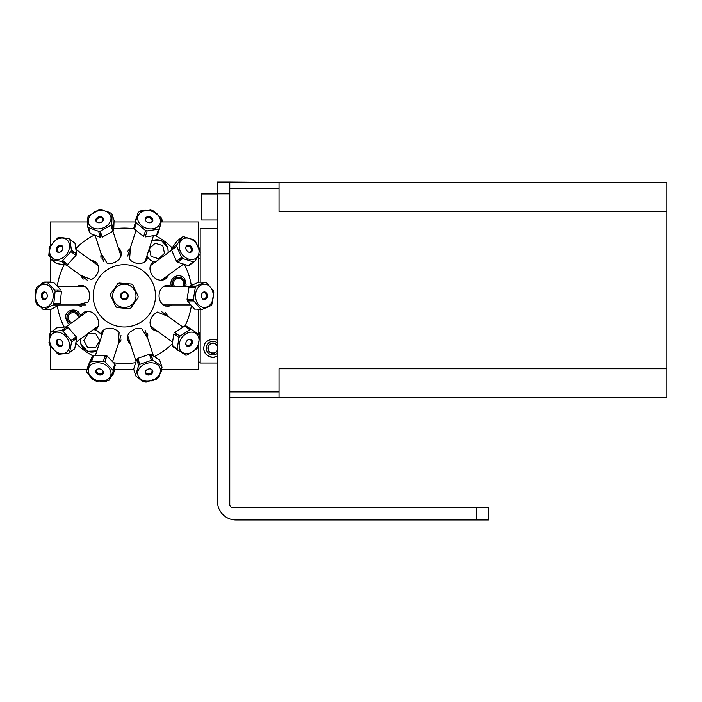 <?xml version="1.0" encoding="UTF-8"?>
<svg xmlns="http://www.w3.org/2000/svg" width="702" height="702" viewBox="0 0 702 702"><rect width="100%" height="100%" fill="white"/><g stroke="black" fill="none" stroke-linecap="round" stroke-linejoin="round"><path stroke-width="1.05" d="M217.453 182.037L229.765 182.037L217.453 182.037L217.453 501.421A18.542 18.542 0 0 0 235.995 519.963L488.381 519.963L488.381 507.643L232.836 507.643A3.062 3.062 0 0 1 229.765 504.58L229.765 391.9L229.765 397.797L279.027 397.797L279.027 368.743L666.9 368.743L666.9 397.797L279.027 397.797M279.027 182.432L666.9 182.432L666.9 211.486L279.027 211.486L279.027 182.432L229.765 182.037M217.453 219.954L201.553 219.954L201.553 193.971L217.453 193.971M217.453 356.23L213.013 357.371C206.695 356.195 203.615 353.124 203.782 348.139L203.782 348.139A9.231 9.231 0 0 0 214.768 357.204M217.453 345.586A5.125 5.125 0 0 0 209.722 344.217A5.125 5.125 0 0 0 209.722 352.071A5.125 5.125 0 0 0 217.453 350.693M203.782 348.139C204.124 341.181 208.678 338.487 217.453 340.049M198.236 361.056L200.175 362.995L217.453 362.995M200.175 332.643L198.236 334.591M200.175 362.995L200.175 309.45M200.175 282.204L200.175 253.396M200.175 252.027L200.175 228.589L217.453 228.589M217.453 350.131A4.87 4.87 0 0 1 210.012 351.974A4.87 4.87 0 0 1 210.012 344.305A4.87 4.87 0 0 1 217.453 346.147M217.453 342.98A6.809 6.809 0 0 0 208.082 343.453A6.809 6.809 0 0 0 208.082 352.834A6.809 6.809 0 0 0 217.453 353.299M50.456 245.586L50.456 221.937L87.601 221.937M114.093 221.937L135.284 221.937M161.17 221.937L198.236 221.937L198.236 246.393M86.908 369.717L50.456 369.717L50.456 345.946M49.263 339.101L49.491 334.503L50.447 333.81L50.456 309.556M50.456 282.107L50.456 258.389M198.236 346.156L198.236 369.717L161.478 369.717M133.88 369.717L113.759 369.717M198.236 256.59L198.236 282.397M198.236 309.45L198.236 333.88M198.236 332.774L200.044 332.774M146.876 255.976A11.206 11.206 0 0 0 155.282 262.083M167.971 252.869A11.206 11.206 0 0 0 151.72 241.067M158.687 258.748L151.088 256.397L149.324 248.648L155.151 243.243L162.75 245.595L164.514 253.343L158.687 258.748M162.75 245.595L155.151 243.243L149.324 248.648M80.721 338.794A11.206 11.206 0 0 0 96.964 350.596M101.816 335.679A11.206 11.206 0 0 0 93.41 329.571M95.884 333.862L99.719 340.821L95.604 347.63L87.662 347.464L83.828 340.505L87.934 333.696L95.884 333.862M83.828 340.505L87.662 347.464L95.604 347.63L99.719 340.821M190.663 300.921A9.117 6.985 -90 0 1 190.023 299.35M194.015 287.293A9.117 6.985 -90 0 1 195.639 286.776M206.95 293.901L205.818 299.219M196.341 309.117L202.062 309.45L211.021 305.598A13.768 10.548 90 0 0 211.864 304.37L213.777 292.304A13.768 10.548 90 0 0 213.382 290.742L206.344 282.537A13.768 10.548 90 0 0 205.107 282.204L196.148 286.065A13.768 10.548 90 0 0 195.305 287.293L193.383 299.35L187.057 299.35L188.978 287.293L195.305 287.293M194.489 309.117L187.452 300.921L193.778 300.921L200.825 309.117L194.489 309.117M211.03 303.58A11.636 8.915 -90 0 1 198.245 304.273A11.636 8.915 -90 0 1 198.087 287.574A11.636 8.915 -90 0 1 210.503 287.381A11.636 8.915 -90 0 1 211.03 303.58M202.158 293.243A3.879 2.975 -90 0 1 207.195 294.612A3.879 2.975 -90 0 1 203.773 299.622A3.879 2.975 -90 0 1 202.158 293.243M193.383 299.35A13.768 10.548 90 0 0 193.778 300.921M200.825 309.117A13.768 10.548 90 0 0 202.062 309.45M196.148 286.065L189.812 286.065L198.78 282.204L205.107 282.204M202.167 298.42A3.317 2.545 90 0 0 203.747 299.149A3.317 2.545 90 0 0 206.291 295.832A3.317 2.545 90 0 0 203.747 292.515A3.317 2.545 90 0 0 202.167 293.234M199.026 251.869A11.636 8.915 -126 0 1 188.408 259.02A11.636 8.915 -126 0 1 179.203 245.095A11.636 8.915 -126 0 1 189.777 238.557A11.636 8.915 -126 0 1 199.026 251.869M185.784 247.762A3.879 2.975 -126 0 1 190.856 246.323A3.879 2.975 -126 0 1 190.637 252.281A3.879 2.975 -126 0 1 185.784 247.762M176.746 244.884A13.768 10.548 54 0 0 176.693 246.349L181.599 257.441A13.768 10.548 54 0 0 182.783 258.547L193.296 261.811A13.768 10.548 54 0 0 194.542 261.46L200.158 253.624A13.768 10.548 54 0 0 200.21 252.158L195.305 241.067A13.768 10.548 54 0 0 194.112 239.961L183.599 236.697A13.768 10.548 54 0 0 182.353 237.048L176.746 244.884L171.621 248.613L177.237 240.777L182.353 237.048M181.599 257.441L176.474 261.162L171.569 250.07L176.693 246.349M193.296 261.811L188.18 265.531L177.659 262.276L182.783 258.547M190.031 264.189L189.417 265.18L194.542 261.46M190.532 246.042L192.234 250.737M191.743 251.588A11.636 8.915 54 0 0 191.33 250.623M188.039 246.095A11.636 8.915 54 0 0 187.25 245.402M173.35 247.358A11.636 8.915 54 0 0 172.876 249.122M189.417 265.18A13.768 10.548 -126 0 1 188.18 265.531M177.659 262.276A13.768 10.548 -126 0 1 176.474 261.162M171.569 250.07A13.768 10.548 -126 0 1 171.621 248.613M177.185 260.653A11.636 8.915 54 0 0 178.422 261.723M180.133 260.477A9.117 6.985 -126 0 1 178.799 259.477M188.829 252.185A3.317 2.545 54 0 0 190.532 251.842A3.317 2.545 54 0 0 190.637 247.666A3.317 2.545 54 0 0 186.635 246.472A3.317 2.545 54 0 0 185.776 247.99M146.06 234.284A9.117 6.985 -162 0 1 144.463 233.88M150.86 222.622A3.317 2.545 18 0 0 151.351 222.306A3.317 2.545 18 0 0 152.036 221.341A3.317 2.545 18 0 0 149.666 217.892A3.317 2.545 18 0 0 145.726 219.287A3.317 2.545 18 0 0 145.928 221.016M133.898 227.817L138.075 212.609L133.898 227.817M158.906 228.905L157.634 234.354L159.591 228.325L161.802 219.147A13.768 10.548 18 0 0 161.267 217.866L152.097 210.442A13.768 10.548 18 0 0 150.509 210.003L139.128 211.767A13.768 10.548 18 0 0 138.075 212.609M150.921 217.295L152.553 218.927M156.581 235.196L145.191 236.96L147.148 230.932L158.538 229.177L156.581 235.196M140.418 212.706A11.636 8.915 -162 0 1 156.748 213.961A11.636 8.915 -162 0 1 157.283 227.071A11.636 8.915 -162 0 1 141.4 225.474A11.636 8.915 -162 0 1 140.418 212.706M151.965 222.051A3.879 2.975 -162 0 1 145.489 220.27A3.879 2.975 -162 0 1 149.772 216.821A3.879 2.975 -162 0 1 151.965 222.051M158.538 229.177A13.768 10.548 18 0 0 159.591 228.325M135.855 221.797A13.768 10.548 18 0 0 136.399 223.078L145.568 230.502A13.768 10.548 18 0 0 147.148 230.932M145.568 230.502L143.612 236.521L134.442 229.098L136.399 223.078M101.316 234.442A9.117 6.985 162 0 1 99.64 234.407M102.764 221.016A3.317 2.545 -18 0 0 102.966 219.287A3.317 2.545 -18 0 0 99.026 217.892A3.317 2.545 -18 0 0 96.657 221.341A3.317 2.545 -18 0 0 96.946 221.902A3.317 2.545 -18 0 0 97.832 222.622M112.109 214.4L114.066 220.428L113.698 230.098L111.741 224.078L112.109 214.4A13.768 10.548 -18 0 0 111.346 213.364L101.079 209.6A13.768 10.548 -18 0 0 99.465 209.758L88.829 215.663A13.768 10.548 -18 0 0 87.978 216.865L87.61 226.535L89.566 232.555L89.68 231.599M112.846 231.3L102.211 237.197L100.254 231.177L110.89 225.281L112.846 231.3M100.597 237.364L90.33 233.59L88.373 227.571L98.64 231.344L100.597 237.364M109.661 214.145A11.636 8.915 162 0 1 104.712 227.211A11.636 8.915 162 0 1 89.259 224.842A11.636 8.915 162 0 1 94.524 212.223A11.636 8.915 162 0 1 109.661 214.145M96.262 221.578A3.879 2.975 162 0 1 99.728 216.672A3.879 2.975 162 0 1 102.843 220.902A3.879 2.975 162 0 1 96.262 221.578M87.61 226.535A13.768 10.548 -18 0 0 88.373 227.571M98.64 231.344A13.768 10.548 -18 0 0 100.254 231.177M110.89 225.281A13.768 10.548 -18 0 0 111.741 224.078M95.928 219.436L100.289 216.646M67.392 240.216A11.636 8.915 126 0 1 65.532 255.563A11.636 8.915 126 0 1 51.448 256.958A11.636 8.915 126 0 1 53.668 242.014A11.636 8.915 126 0 1 67.392 240.216M57.002 251.649A3.879 2.975 126 0 1 59.117 245.481A3.879 2.975 126 0 1 62.68 249.245A3.879 2.975 126 0 1 57.002 251.649M50.597 258.924A13.768 10.548 -54 0 0 51.474 259.845L61.249 261.284A13.768 10.548 -54 0 0 62.645 260.696L70.893 251.614A13.768 10.548 -54 0 0 71.411 250.105L69.884 239.584A13.768 10.548 -54 0 0 69.007 238.662L59.231 237.223A13.768 10.548 -54 0 0 57.836 237.811L49.588 246.893A13.768 10.548 -54 0 0 49.07 248.403L50.597 258.924M61.249 261.284L66.374 265.005L56.59 263.566L51.474 259.845M70.893 251.614L76.018 255.344L67.769 264.417L62.645 260.696M69.884 239.584L75.009 243.313L76.536 253.826L71.411 250.105M73.719 242.374L69.007 238.662M56.309 249.28L58.047 247.666M58.907 246.779L60.302 245.2M74.131 242.383A13.768 10.548 126 0 1 75.009 243.313M76.536 253.826A13.768 10.548 126 0 1 76.018 255.344M67.769 264.417A13.768 10.548 126 0 1 66.374 265.005L87.539 280.352M65.093 264.075A11.636 8.915 -54 0 0 66.716 263.662M75.246 254.782A11.636 8.915 -54 0 0 75.684 253.211M61.443 245.402A11.636 8.915 -54 0 0 60.653 246.095M57.362 250.623A11.636 8.915 -54 0 0 56.95 251.588M73.78 251.825A9.117 6.985 126 0 1 73.526 253.527M64.268 261.881A9.117 6.985 126 0 1 61.355 261.249M62.908 247.99A3.317 2.545 -54 0 0 62.057 246.472A3.317 2.545 -54 0 0 58.196 247.473A3.317 2.545 -54 0 0 57.889 251.597A3.317 2.545 -54 0 0 58.161 251.842A3.317 2.545 -54 0 0 59.863 252.185M57.564 289.952A9.117 6.985 90 0 1 58.363 291.479M55.791 303.668A9.117 6.985 90 0 1 53.054 304.879M46.525 293.234A3.317 2.545 -90 0 0 45.305 292.55A3.317 2.545 -90 0 0 44.946 292.515A3.317 2.545 -90 0 0 42.401 295.832A3.317 2.545 -90 0 0 44.946 299.149A3.317 2.545 -90 0 0 46.525 298.42M59.328 304.966L50.57 309.556L44.244 309.556L53.001 304.966L59.328 304.966M51.966 282.336L45.972 282.107L37.215 286.688A13.768 10.548 -90 0 0 36.434 287.987L35.1 300.184A13.768 10.548 -90 0 0 35.565 301.711L42.989 309.319A13.768 10.548 -90 0 0 44.244 309.556M41.944 298.166L42.401 295.84M42.576 294.612L42.778 292.515M53.554 282.336L60.977 289.952L54.642 289.952L47.227 282.336L53.554 282.336M43.05 307.344A11.636 8.915 90 0 1 35.53 293.84A11.636 8.915 90 0 1 46.104 284.433A11.636 8.915 90 0 1 53.098 297.823A11.636 8.915 90 0 1 43.05 307.344M44.735 291.988A3.879 2.975 90 0 1 46.648 298.227A3.879 2.975 90 0 1 41.558 297.271A3.879 2.975 90 0 1 44.735 291.988M47.227 282.336A13.768 10.548 -90 0 0 45.972 282.107M53.001 304.966A13.768 10.548 -90 0 0 53.773 303.668L55.116 291.479A13.768 10.548 -90 0 0 54.642 289.952M55.116 291.479L61.451 291.479L60.109 303.668L53.773 303.668M57.783 352.641A11.636 8.915 54 0 1 49.781 338.627A11.636 8.915 54 0 1 60.828 332.845A11.636 8.915 54 0 1 69.419 347.113A11.636 8.915 54 0 1 57.783 352.641M60.205 339.61A3.879 2.975 54 0 1 62.118 345.805A3.879 2.975 54 0 1 56.476 343.19A3.879 2.975 54 0 1 60.205 339.61M61.697 330.545L51.772 331.555A13.768 10.548 -126 0 0 50.86 332.432L48.938 342.778A13.768 10.548 -126 0 0 49.403 344.296L57.406 353.624A13.768 10.548 -126 0 0 58.784 354.264L68.708 353.255A13.768 10.548 -126 0 0 69.621 352.378L71.543 342.032A13.768 10.548 -126 0 0 71.078 340.514L63.075 331.186A13.768 10.548 -126 0 0 61.697 330.545L66.813 326.816A13.768 10.548 54 0 1 68.199 327.457L76.193 336.793L71.078 340.514M51.772 331.555L56.897 327.834L66.813 326.816M60.205 346.455L58.959 344.91M57.836 343.664L56.292 342.128M68.708 353.255L73.543 349.526M71.543 342.032L76.667 338.311L74.745 348.657L69.621 352.378M63.075 331.186L68.199 327.457M76.193 336.793A13.768 10.548 54 0 1 76.667 338.311M74.745 348.657A13.768 10.548 54 0 1 73.833 349.535M67.208 328.185A11.636 8.915 -126 0 0 65.619 327.685M56.95 340.075A11.636 8.915 -126 0 0 57.362 341.04M60.653 345.568A11.636 8.915 -126 0 0 61.443 346.262M75.781 338.961A11.636 8.915 -126 0 0 75.404 337.372M62.46 329.984A9.117 6.985 54 0 1 64.935 329.835M73.64 338.654A9.117 6.985 54 0 1 73.789 340.4M59.863 339.47A3.317 2.545 -126 0 0 58.161 339.821A3.317 2.545 -126 0 0 58.055 343.998A3.317 2.545 -126 0 0 62.057 345.182A3.317 2.545 -126 0 0 62.908 343.673M104.484 357.862A9.117 6.985 18 0 1 105.993 358.511M107.16 379.712A11.636 8.915 18 0 1 90.839 376.649A11.636 8.915 18 0 1 92.594 363.89A11.636 8.915 18 0 1 108.389 367.243A11.636 8.915 18 0 1 107.16 379.712M97.095 369.349A3.879 2.975 18 0 1 103.343 371.814A3.879 2.975 18 0 1 98.403 374.666A3.879 2.975 18 0 1 97.095 369.349M91.55 361.662A13.768 10.548 -162 0 0 90.339 362.355L86.495 370.998A13.768 10.548 -162 0 0 86.82 372.297L94.805 380.528A13.768 10.548 -162 0 0 96.332 381.133L108.169 380.721A13.768 10.548 -162 0 0 109.38 380.019L113.224 371.376A13.768 10.548 -162 0 0 112.899 370.077L104.914 361.846A13.768 10.548 -162 0 0 103.387 361.249L91.55 361.662L93.506 355.633L105.344 355.221L103.387 361.249M86.495 370.998L88.452 364.979L92.295 356.335L90.339 362.355M102.106 374.543L99.315 374.929M113.224 371.376L115.181 365.356L112.952 370.235M104.914 361.846L106.871 355.826L114.856 364.057L112.899 370.077M105.344 355.221A13.768 10.548 18 0 1 106.871 355.826M114.856 364.057A13.768 10.548 18 0 1 115.181 365.356M92.295 356.335A13.768 10.548 18 0 1 93.506 355.633M92.743 357.994A11.636 8.915 -162 0 0 90.707 362.127M95.823 371.235A11.636 8.915 -162 0 0 96.727 371.779M102.053 373.508A11.636 8.915 -162 0 0 103.097 373.604M106.607 356.642A11.636 8.915 -162 0 0 105.081 356.028M97.832 369.041A3.317 2.545 -162 0 0 97.657 369.129A3.317 2.545 -162 0 0 96.657 370.323A3.317 2.545 -162 0 0 99.026 373.762A3.317 2.545 -162 0 0 102.966 372.367A3.317 2.545 -162 0 0 102.764 370.638M160.065 368.111A11.636 8.915 -18 0 1 151.808 380.431A11.636 8.915 -18 0 1 137.925 375.263A11.636 8.915 -18 0 1 146.349 363.46A11.636 8.915 -18 0 1 160.065 368.111M145.411 373.218A3.879 2.975 -18 0 1 150.026 368.883A3.879 2.975 -18 0 1 151.79 373.718A3.879 2.975 -18 0 1 145.411 373.218M135.635 375.122A13.768 10.548 162 0 0 136.074 376.307L144.691 381.958A13.768 10.548 162 0 0 146.253 382.081L157.889 378.027A13.768 10.548 162 0 0 159.012 376.965L162.022 367.26A13.768 10.548 162 0 0 161.592 366.075L152.975 360.424A13.768 10.548 162 0 0 151.413 360.301L139.777 364.356A13.768 10.548 162 0 0 138.645 365.417L135.635 375.122L133.678 369.094L136.688 359.389L138.645 365.417M152.553 372.727L150.702 373.262M148.771 373.955L146.946 374.728M162.022 367.26L160.038 361.293M152.975 360.424L151.018 354.396L159.635 360.056L161.592 366.075M139.777 364.356L137.82 358.327L149.456 354.273L151.413 360.301M136.688 359.389A13.768 10.548 -18 0 1 137.82 358.327M149.456 354.273A13.768 10.548 -18 0 1 151.018 354.396M159.635 360.056A13.768 10.548 -18 0 1 160.065 361.24M134.117 370.279A13.768 10.548 -18 0 1 133.678 369.094M145.595 373.604A11.636 8.915 162 0 0 146.639 373.508M151.965 371.779A11.636 8.915 162 0 0 152.869 371.235M151.386 355.545A11.636 8.915 162 0 0 149.78 355.273M138.162 359.389A11.636 8.915 162 0 0 137.092 360.626M138.04 363.539A9.117 6.985 -18 0 1 138.935 361.767M150.5 357.502A9.117 6.985 -18 0 1 152.237 358.16M145.928 370.638A3.317 2.545 162 0 0 145.726 372.367A3.317 2.545 162 0 0 145.753 372.437A3.317 2.545 162 0 0 149.71 373.745A3.317 2.545 162 0 0 152.036 370.323A3.317 2.545 162 0 0 150.86 369.041M176.176 335.486A9.117 6.985 -54 0 1 177.053 334.091M185.776 343.673A3.317 2.545 126 0 0 185.916 344.226A3.317 2.545 126 0 0 186.635 345.182A3.317 2.545 126 0 0 190.637 343.998A3.317 2.545 126 0 0 190.532 339.821A3.317 2.545 126 0 0 188.829 339.47M186.091 325.939L199.254 334.617L186.091 325.939M179.931 336.179L174.807 332.458L184.714 326.044L189.83 329.764L179.931 336.179A13.768 10.548 126 0 0 179.028 337.557L177.167 348.929L172.043 345.208A13.768 10.548 -54 0 0 172.525 346.463L185.688 355.151A13.768 10.548 126 0 0 187.065 355.036L196.964 348.631A13.768 10.548 126 0 0 197.876 347.253L199.737 335.881A13.768 10.548 126 0 0 199.254 334.617M190.795 345.393L188.785 346.419M198.438 336.811A11.636 8.915 -54 0 1 192.181 351.956A11.636 8.915 -54 0 1 179.554 348.385A11.636 8.915 -54 0 1 186.004 333.783A11.636 8.915 -54 0 1 198.438 336.811M177.167 348.929A13.768 10.548 126 0 0 177.641 350.193M191.216 329.659A13.768 10.548 126 0 0 189.83 329.764M185.977 344.893A3.879 2.975 -54 0 1 189.68 339.285A3.879 2.975 -54 0 1 191.62 344.436A3.879 2.975 -54 0 1 185.977 344.893M172.043 345.208L173.903 333.827L179.028 337.557M135.372 362.662A67.734 67.734 0 0 1 113.882 362.75A67.734 67.734 0 0 0 135.372 362.662A67.734 67.734 0 0 1 113.882 362.75M93.033 355.888A67.734 67.734 0 0 1 76.106 343.375A67.734 67.734 0 0 0 93.033 355.888A67.734 67.734 0 0 1 76.106 343.375M64.136 326.86A67.734 67.734 0 0 1 57.406 306.186A67.734 67.734 0 0 0 64.136 326.86A67.734 67.734 0 0 1 57.406 306.186M64.101 264.865A67.734 67.734 0 0 0 62.101 269.129A67.734 67.734 0 0 1 64.101 264.865A67.734 67.734 0 0 0 57.371 285.705A67.734 67.734 0 0 1 58.292 280.844M58.398 280.379A67.734 67.734 0 0 1 61.916 269.559A67.734 67.734 0 0 0 57.371 285.705M76.114 248.28A67.734 67.734 0 0 1 93.919 235.31A67.734 67.734 0 0 0 76.114 248.28A67.734 67.734 0 0 1 93.919 235.31M112.276 229.185A67.734 67.734 0 0 1 113.338 229.001A67.734 67.734 0 0 0 112.276 229.185A67.734 67.734 0 0 1 113.338 229.001M113.829 228.922A67.734 67.734 0 0 1 134.512 228.861A67.734 67.734 0 0 0 113.829 228.922A67.734 67.734 0 0 1 134.512 228.861M155.291 235.574A67.734 67.734 0 0 1 172.113 247.806A67.734 67.734 0 0 0 155.291 235.574A67.734 67.734 0 0 1 172.113 247.806M184.547 264.794A67.734 67.734 0 0 1 191.251 285.302A67.734 67.734 0 0 0 184.547 264.794A67.734 67.734 0 0 1 191.251 285.302M191.374 286.065A67.734 67.734 0 0 1 191.462 286.714A67.734 67.734 0 0 0 191.374 286.065A67.734 67.734 0 0 1 191.462 286.714M191.313 306.002A67.734 67.734 0 0 1 184.898 326.184A67.734 67.734 0 0 0 191.313 306.002A67.734 67.734 0 0 1 184.898 326.184M172.078 343.883A67.734 67.734 0 0 1 154.668 356.397A67.734 67.734 0 0 0 172.078 343.883A67.734 67.734 0 0 1 154.668 356.397M70.928 323.376A6.16 6.16 0 0 1 72.025 311.591A6.16 6.16 0 0 1 79.308 317.286M173.394 286.714A6.16 6.16 0 0 1 179.361 277.281A6.16 6.16 0 0 1 183.757 286.714M72.087 322.534A5.011 5.011 0 0 1 69.454 314.277A5.011 5.011 0 0 1 78.15 318.129M174.824 286.714A5.011 5.011 0 0 1 176.079 279.045A5.011 5.011 0 0 1 182.318 286.714M172.113 304.94L169.726 306.002L165.725 306.081L162.978 304.773L160.644 302.132C158.52 297.929 158.52 293.726 160.644 289.522C163.434 285.442 167.05 284.38 171.49 286.355C168.164 277.746 179.554 271.841 184.644 278.685A62.689 62.689 0 0 1 186.083 284.977L185.495 286.714M167.339 306.291A10.469 8.02 90 0 0 170.998 304.94M170.998 286.714A10.469 8.02 90 0 0 167.339 285.363M91.058 260.381L93.612 260.925L96.894 263.215L98.35 265.882L98.684 269.392C97.938 274.043 95.463 277.439 91.278 279.589L80.344 275.131M95.718 262.092A10.469 8.02 -54 0 0 91.953 261.03M81.239 275.781A10.469 8.02 -54 0 0 83.415 279.027M168.348 275.131L167.041 277.387L163.847 279.8L160.855 280.361L157.415 279.589C153.229 277.439 150.755 274.043 150.009 269.392C149.78 266.128 150.886 263.61 153.299 261.855L147.71 257.792C146.788 260.635 144.735 262.451 141.558 263.25C136.899 263.978 132.906 262.68 129.572 259.363L130.44 247.587M147.569 258.213A10.469 8.02 18 0 0 147.683 257.748L147.71 257.792A11.443 11.443 0 0 1 147.683 257.748L146.779 256.291M151.825 240.751L161.17 240.374L167.796 247.464L168.234 252.676M152.939 262.118A10.469 8.02 54 0 1 153.343 261.864L153.299 261.855A11.443 11.443 0 0 0 153.343 261.864L155.019 262.276M165.277 279.027A10.469 8.02 54 0 0 167.453 275.781M101.913 335.363L100.974 333.862C101.904 331.019 103.957 329.203 107.134 328.404C111.785 327.676 115.786 328.975 119.121 332.3L118.252 344.068M118.594 343.024A10.469 8.02 -162 0 0 121.016 339.952M101.114 333.441A10.469 8.02 -162 0 0 101.009 333.906A11.443 11.443 0 0 0 100.974 333.862L95.393 329.808A11.443 11.443 0 0 0 95.34 329.791L93.673 329.378M69.516 324.394L68.015 323.341A62.689 62.689 0 0 1 65.488 317.401C65.576 308.871 78.264 306.95 80.633 315.874L80.721 316.26A7.678 7.678 0 0 0 80.633 315.874C83.064 311.67 86.609 310.398 91.278 312.065C95.463 314.215 97.938 317.611 98.684 322.262C98.903 325.535 97.806 328.045 95.393 329.808L95.34 329.791A10.469 8.02 -126 0 0 95.753 329.545M83.415 312.627A10.469 8.02 -126 0 0 81.239 315.882M130.44 344.068L128.685 342.128L127.387 338.346L127.773 335.337L129.572 332.3L135.074 328.843L141.558 328.404L147.771 338.434M127.676 339.952A10.469 8.02 162 0 0 130.098 343.024M147.429 337.39A10.469 8.02 162 0 0 147.587 333.485M68.313 311.688A7.678 7.678 0 0 0 66.251 314.285M59.924 274.894C62.671 267.436 62.671 267.436 59.924 274.894C57.766 282.546 57.766 282.546 59.924 274.894M133.977 325.456A31.151 31.151 0 0 1 93.875 289.356A31.151 31.151 0 0 1 145.191 272.674A31.151 31.151 0 0 1 133.977 325.456M89.777 351.93A11.443 11.443 0 0 0 96.867 350.912L87.522 351.281L80.897 344.199L80.458 338.978M157.625 331.274L155.072 330.739L151.799 328.439L150.342 325.772L150.009 322.262C150.755 317.611 153.229 314.215 157.415 312.065L168.348 316.532M118.252 247.587L119.998 249.526L121.306 253.308L120.911 256.327L119.121 259.363C115.786 262.68 111.785 263.978 107.134 263.25L100.912 253.22M76.579 286.714L78.966 285.653L82.968 285.582L85.714 286.881L88.048 289.522C90.172 293.726 90.172 297.929 88.048 302.132L76.579 304.94M184.512 281.458A6.248 6.248 0 0 0 175.921 277.738A6.248 6.248 0 0 0 173.289 286.714A6.248 6.248 0 0 1 175.921 277.738A6.248 6.248 0 0 1 183.863 286.714A6.248 6.248 0 0 0 184.512 281.458M79.098 315.707A6.248 6.248 0 0 0 68.901 313.074A6.248 6.248 0 0 0 70.841 323.438A6.248 6.248 0 0 1 68.901 313.074A6.248 6.248 0 0 1 79.396 317.225A6.248 6.248 0 0 0 79.098 315.707M184.644 278.685A7.678 7.678 0 0 0 178.992 275.719M130.098 248.64A10.469 8.02 18 0 0 127.676 251.711M81.353 285.363A10.469 8.02 -90 0 0 77.685 286.714M77.685 304.94A10.469 8.02 -90 0 0 81.353 306.291M121.016 251.711A10.469 8.02 -18 0 0 118.594 248.64M101.255 254.273A10.469 8.02 -18 0 0 101.106 258.178M152.975 329.563A10.469 8.02 126 0 0 156.73 330.624M167.453 315.882A10.469 8.02 126 0 0 165.277 312.627M123.359 292.787A3.203 3.203 0 0 0 122.201 298.21A3.203 3.203 0 0 0 127.474 296.498A3.203 3.203 0 0 0 123.359 292.787M122.929 292.831A3.317 3.317 0 0 0 121.349 297.244A3.317 3.317 0 0 0 125.763 298.833A3.317 3.317 0 0 0 126.237 293.103A3.317 3.317 0 0 0 121.042 295.551A3.317 3.317 0 0 0 125.763 298.833A3.317 3.317 0 0 0 127.343 294.419A3.317 3.317 0 0 0 122.929 292.831M110.714 293.866L117.743 283.748L110.714 293.866A13.768 13.768 0 0 0 110.583 295.507L115.83 306.651A13.768 13.768 0 0 0 117.181 307.59L129.458 308.617L117.181 307.59M119.226 283.046L131.502 284.064L119.226 283.046A13.768 13.768 0 0 0 117.743 283.748M132.862 285.003L138.11 296.147L132.862 285.003A13.768 13.768 0 0 0 131.502 284.064M137.978 297.788L130.949 307.915L137.978 297.788A13.768 13.768 0 0 0 138.11 296.147M119.384 285.302A11.636 11.636 0 0 1 135.012 291.181A11.636 11.636 0 0 1 128.668 306.634A11.636 11.636 0 0 1 113.68 300.474A11.636 11.636 0 0 1 119.384 285.302M126 299.342A3.879 3.879 0 0 1 120.481 295.507A3.879 3.879 0 0 1 126.553 292.646A3.879 3.879 0 0 1 126 299.342M129.458 308.617A13.768 13.768 0 0 0 130.949 307.915M115.83 306.651L110.583 295.507M198.236 246.121L199.868 249.368L199.473 249.649M199.868 249.368A13.768 10.548 54 0 1 200.123 250.886L200 251.404M161.776 219.287L161.311 221.341M153.913 211.521L157.538 214.207M149.552 216.769L146.525 217.146M140.479 211.363L140.637 210.881L145.84 210.249M134.872 221.937L136.118 218.629M139.417 211.565A13.768 10.548 18 0 1 140.637 210.881M152.501 210.574A13.768 10.548 18 0 1 154.028 211.188M161.916 219.48A13.768 10.548 18 0 1 162.215 220.779L161.644 221.937M161.837 221.937L162.215 220.779M87.627 221.314L87.908 217.427M105.914 210.916L111.197 213.294M93.84 212.276L99.114 209.819A13.768 10.548 -18 0 1 99.465 209.758M50.158 257.195L49.219 256.537A13.768 10.548 -54 0 1 48.807 255.238L49.175 251.413M49.219 256.537L50.158 257.222M49.886 256.019L48.807 255.238M50.456 309.591L45.349 309.556M39.637 306.405L36.864 304.422A13.768 10.548 -90 0 1 36.135 303.08L35.951 302.237M35.1 295.507L35.284 290.812A13.768 10.548 -90 0 1 35.811 289.312L36.214 288.829M40.067 284.933L43.524 282.213A13.768 10.548 -90 0 1 44.779 282.064L44.972 282.213M36.864 304.422L37.724 304.422M42.594 297.095L42.664 299.052M35.284 290.812L35.749 290.812M36.592 303.08L36.135 303.08M43.524 282.213L45.718 282.213M50.456 282.064L44.779 282.064M43.814 299.649A11.636 8.915 -90 0 1 43.577 298.631M43.577 293.032A11.636 8.915 -90 0 1 43.814 292.006M50.184 345.533L49.842 344.998M50.456 346.621A13.768 10.548 -126 0 1 49.982 345.674M49.491 334.503A13.768 10.548 -126 0 1 50.132 333.371M114.68 369.717L113.276 374.043L110.67 377.255M92.076 378.317L91.892 378.869L89.663 375.868M86.697 370.366L86.416 369.717M106.748 381.318A13.768 10.548 -162 0 1 105.309 381.721L100.623 381.458M94.138 380.036L93.252 379.738A13.768 10.548 -162 0 1 91.892 378.869M105.493 381.151L105.309 381.721M157.485 378.246L157.274 378.518A13.768 10.548 162 0 1 155.958 379.422L151.184 380.914M144.401 381.818L143.936 381.835A13.768 10.548 162 0 1 142.471 381.484L139.768 379.115M162.083 369.717L160.407 373.482M142.208 380.668L142.471 381.484M198.236 333.371L198.85 333.968M198.236 332.915A13.768 10.548 126 0 1 198.824 333.801M127.106 293.998A3.317 3.317 0 0 1 126.176 298.596A3.317 3.317 0 0 1 121.578 297.657A3.317 3.317 0 0 1 124.14 292.523A3.317 3.317 0 0 1 127.316 297.306A3.317 3.317 0 0 1 121.578 297.657A3.317 3.317 0 0 1 122.517 293.067A3.317 3.317 0 0 1 127.106 293.998M123.359 298.877A3.203 3.203 0 0 1 122.201 293.454A3.203 3.203 0 0 1 127.474 295.165A3.203 3.203 0 0 1 123.359 298.877M229.765 182.432L229.765 391.9L279.027 391.9M666.9 368.743L666.9 211.486M217.453 193.866L229.765 193.866M476.553 507.643L476.553 519.963M229.765 188.329L279.027 188.329M198.236 258.88L200.175 258.88M63.873 265.312L63.873 264.847M195.674 286.714L163.215 286.714M190.365 304.94L163.215 304.94M202.834 299.149L203.747 299.149M202.834 292.515L203.747 292.515M171.613 250.219L150.439 265.61M183.099 264.408L161.153 280.352M179.37 259.951L182.116 257.959M189.794 252.378L190.532 251.842M185.898 247.007L186.635 246.472M135.934 230.668L127.685 256.046M153.343 236.083L145.024 261.679M151.755 222.209L152.036 221.341M145.446 220.156L145.726 219.287M95.279 235.863L103.668 261.679M110.969 225.175L120.998 256.046M103.247 220.156L102.966 219.287M100.912 234.459L99.868 231.23M96.937 222.209L96.657 221.341M76.307 249.666L98.254 265.61M62.794 247.007L62.057 246.472M58.898 252.378L58.161 251.842M53.01 304.94L85.477 304.94M58.354 286.714L85.477 286.714M45.858 292.515L44.946 292.515M45.858 299.149L44.946 299.149M76.343 341.971L98.254 326.053M66.199 326.807L87.539 311.302M58.898 339.277L58.161 339.821M62.794 344.647L62.057 345.182M112.671 361.249L120.998 335.617M95.437 355.309L103.668 329.984M96.937 369.454L96.657 370.323M103.247 371.498L102.966 372.367M153.352 355.607L145.024 329.984M135.96 361.074L127.685 335.617M145.446 371.498L145.726 372.367M151.755 369.454L152.036 370.323M182.739 326.983L161.153 311.302M172.209 341.874L150.439 326.053M185.898 344.647L186.635 345.182M189.794 339.277L190.532 339.821"/></g></svg>
